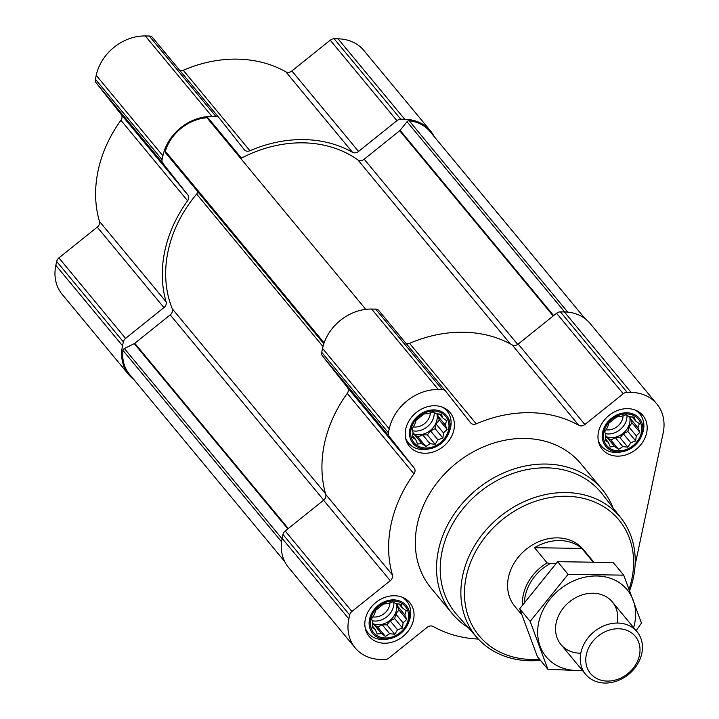 <?xml version="1.0" encoding="UTF-8"?>
<svg xmlns="http://www.w3.org/2000/svg" width="719" height="719" viewBox="0 0 719 719"><rect width="100%" height="100%" fill="white"/><g stroke="black" fill="none" stroke-linecap="round" stroke-linejoin="round"><path stroke-width="1.08" d="M406.217 610.719L404.806 614.853L406.729 619.41L403.098 622.888L402.532 628.038L397.544 629.79L394.758 634.275L389.626 633.7L385.474 636.468L381.474 633.583L377.178 634.014L375.264 629.458L372.1 627.579L372.667 622.429L371.579 618.879L374.374 614.394L375.776 610.26L383.56 604.014L387.847 603.583L392.835 601.83L396.007 603.708L401.13 604.284L402.209 607.834L406.217 610.719M393.365 600.985A20.581 16.923 -39.7 0 1 403.719 628.972A20.581 16.923 -39.7 0 1 371.211 628.487A20.581 16.923 -39.7 0 1 393.365 600.985M446.598 420.741L445.196 424.875L447.11 429.432L443.479 432.91L442.913 438.06L437.925 439.812L435.139 444.297L430.007 443.722L425.855 446.49L421.855 443.605L417.559 444.036L415.645 439.48L412.481 437.601L413.048 432.452L411.96 428.901L414.755 424.417L416.157 420.282L423.94 414.036L428.227 413.605L433.215 411.852L436.388 413.731L441.511 414.306L442.589 417.856L446.598 420.741M433.746 410.998A20.581 16.923 -39.7 0 1 444.099 438.994A20.581 16.923 -39.7 0 1 411.592 438.509A20.581 16.923 -39.7 0 1 433.746 410.998M639.362 423.626L637.96 427.76L639.874 432.317L636.243 435.795L635.677 440.945L630.689 442.697L627.903 447.182L622.771 446.616L618.619 449.375L614.619 446.49L610.323 446.921L608.409 442.365L605.245 440.486L605.811 435.346L604.733 431.795L607.519 427.302L608.921 423.167L616.704 416.93L620.991 416.49L625.979 414.737L629.152 416.616L634.275 417.191L635.353 420.741L639.362 423.626M626.51 413.892A20.581 16.923 -39.7 0 1 636.863 441.879A20.581 16.923 -39.7 0 1 604.355 441.394A20.581 16.923 -39.7 0 1 626.51 413.892M585.086 318.679L429.908 131.442A41.72 34.305 140.3 0 0 409.174 120.774A2.229 1.833 140.3 0 0 407.017 121.736L400.106 130.328L553.648 315.605M208.708 118.77A2.229 1.833 140.3 0 0 206.982 117.745A41.72 34.305 140.3 0 0 165.307 151.206A2.229 1.833 140.3 0 0 165.577 152.832L323.82 343.763M197.86 191.775A5.563 4.575 140.3 0 1 196.638 194.076A122.383 100.615 140.3 0 0 172.254 308.757A5.563 4.575 140.3 0 1 170.214 314.886L134.786 343.314A2.229 1.833 140.3 0 1 134.3 343.619L124.378 348.526A2.229 1.833 140.3 0 0 122.967 350.423A41.72 34.305 140.3 0 0 129.447 374.24L284.661 561.521M635.093 565.044L663.161 433A44.506 36.588 140.3 0 0 656.842 403.988L590.155 323.523A44.506 36.588 140.3 0 0 564.397 311.929L560.443 311.866A5.563 4.575 140.3 0 0 556.551 313.277L518.192 344.059A5.563 4.575 140.3 0 1 512.144 344.904A125.996 103.59 140.3 0 0 409.569 343.367A5.563 4.575 140.3 0 1 406.334 343.772M656.842 403.988A44.506 36.588 140.3 0 0 631.075 392.394L627.13 392.331A5.563 4.575 140.3 0 0 623.229 393.742L584.88 424.525L518.192 344.059M478.369 639.065A125.996 103.59 140.3 0 1 433.18 626.492A5.563 4.575 140.3 0 0 427.131 627.345L388.772 658.119A5.563 4.575 140.3 0 1 384.881 659.53L380.926 659.476A44.506 36.588 140.3 0 1 355.168 647.873A44.506 36.588 140.3 0 1 348.85 618.87L349.677 614.979A5.563 4.575 140.3 0 1 351.915 611.465L390.264 580.691A5.563 4.575 140.3 0 0 392.448 574.939A125.996 103.59 140.3 0 1 413.928 473.848A5.563 4.575 140.3 0 0 414.207 468.069L389.141 436.343A5.563 4.575 140.3 0 1 388.404 432.784L389.231 428.892A44.506 36.588 140.3 0 1 438.311 389.509L442.257 389.563A5.563 4.575 140.3 0 1 445.483 391.01A5.563 4.575 140.3 0 1 445.537 391.082L470.603 422.808A5.563 4.575 140.3 0 0 470.657 422.88A5.563 4.575 140.3 0 0 476.257 423.833A125.996 103.59 140.3 0 1 578.831 425.369A5.563 4.575 140.3 0 0 584.88 424.525M445.421 390.947L378.85 310.617A5.563 4.575 140.3 0 0 378.796 310.554A5.563 4.575 140.3 0 0 375.579 309.098L371.633 309.044A44.506 36.588 140.3 0 0 322.543 348.427L321.717 352.319A5.563 4.575 140.3 0 0 322.454 355.878L347.52 387.604A5.563 4.575 140.3 0 1 347.25 393.383A125.996 103.59 140.3 0 0 325.761 494.474A5.563 4.575 140.3 0 1 323.577 500.226L285.227 530.999A5.563 4.575 140.3 0 0 282.989 534.514L282.163 538.405A44.506 36.588 140.3 0 0 288.481 567.408L355.168 647.873M627.624 408.644A26.423 21.723 -39.7 0 1 642.921 415.528A26.423 21.723 -39.7 0 1 636.441 449.114A26.423 21.723 -39.7 0 1 602.234 449.249A26.423 21.723 -39.7 0 1 602.118 423.176A26.423 21.723 -39.7 0 1 627.624 408.644M434.86 405.75A26.423 21.723 -39.7 0 1 450.157 412.643A26.423 21.723 -39.7 0 1 443.677 446.229A26.423 21.723 -39.7 0 1 409.471 446.364A26.423 21.723 -39.7 0 1 409.354 420.291A26.423 21.723 -39.7 0 1 434.86 405.75M394.479 595.727A26.423 21.723 -39.7 0 1 409.776 602.621A26.423 21.723 -39.7 0 1 403.296 636.207A26.423 21.723 -39.7 0 1 369.09 636.342A26.423 21.723 -39.7 0 1 368.973 610.269A26.423 21.723 -39.7 0 1 394.479 595.727M468.249 627.615A97.353 80.034 -39.7 0 1 452.269 613.658L431.049 588.052A97.353 80.034 -39.7 0 1 430.618 491.994A97.353 80.034 -39.7 0 1 524.6 438.446A97.353 80.034 -39.7 0 1 580.961 463.818L602.18 489.414A97.353 80.034 -39.7 0 1 612.93 507.713M241.431 158.117A5.563 4.575 140.3 0 0 241.449 158.108A122.383 100.615 140.3 0 1 357.81 159.852A5.563 4.575 140.3 0 0 364.2 159.214L399.692 130.732A2.229 1.833 140.3 0 0 400.106 130.328M404.752 119.3L400.807 119.246A5.563 4.575 140.3 0 0 396.906 120.657L358.556 151.43L291.869 70.965L330.228 40.192A5.563 4.575 140.3 0 1 334.119 38.781L338.074 38.835A44.506 36.588 140.3 0 1 363.832 50.438L430.519 130.903A44.506 36.588 140.3 0 0 404.752 119.3L338.074 38.835M133.914 379.632A44.506 36.588 140.3 0 1 128.845 374.788A44.506 36.588 140.3 0 1 122.527 345.776L123.353 341.893A5.563 4.575 140.3 0 1 125.591 338.379L163.941 307.597A5.563 4.575 140.3 0 0 166.125 301.845A125.996 103.59 140.3 0 1 187.605 200.754A5.563 4.575 140.3 0 0 187.884 194.975L162.818 163.249A5.563 4.575 140.3 0 1 162.081 159.69L162.907 155.798A44.506 36.588 140.3 0 1 211.988 116.415L215.934 116.469A5.563 4.575 140.3 0 1 219.16 117.925A5.563 4.575 140.3 0 1 219.214 117.988L244.28 149.714A5.563 4.575 140.3 0 0 244.334 149.786A5.563 4.575 140.3 0 0 249.933 150.747A125.996 103.59 140.3 0 1 352.508 152.284A5.563 4.575 140.3 0 0 358.556 151.43M434.339 136.79A44.506 36.588 140.3 0 0 430.519 130.903M352.508 152.284L285.82 71.819A5.563 4.575 140.3 0 0 291.869 70.965M285.82 71.819A125.996 103.59 140.3 0 0 183.246 70.282A5.563 4.575 140.3 0 1 180.011 70.687M219.097 117.853L152.527 37.523A5.563 4.575 140.3 0 0 152.473 37.46A5.563 4.575 140.3 0 0 149.255 36.013L145.31 35.95A44.506 36.588 140.3 0 0 96.22 75.333L95.393 79.225A5.563 4.575 140.3 0 0 96.13 82.784L121.196 114.51A5.563 4.575 140.3 0 1 120.927 120.289A125.996 103.59 140.3 0 0 99.438 221.38A5.563 4.575 140.3 0 1 97.254 227.132L58.904 257.914A5.563 4.575 140.3 0 0 56.666 261.428L55.839 265.32A44.506 36.588 140.3 0 0 62.158 294.323L128.845 374.788M539.529 659.215A90.783 74.641 -39.7 0 1 465.535 580.458A90.783 74.641 -39.7 0 1 566.392 496.281A90.783 74.641 -39.7 0 1 629.152 588.897M521.635 614.538L514.777 606.27A44.506 36.588 -39.7 0 1 514.579 562.357A44.506 36.588 -39.7 0 1 557.549 537.875A44.506 36.588 -39.7 0 1 583.307 549.469L593.157 561.359M540.427 660.303A93.569 76.924 -39.7 0 1 477.254 637.834A93.569 76.924 -39.7 0 1 474.971 545.011A93.569 76.924 -39.7 0 1 565.907 492.56A93.569 76.924 -39.7 0 1 621.297 518.453A93.569 76.924 -39.7 0 1 629.745 590.434M477.254 637.834L456.745 614.574A94.522 77.706 -39.7 0 1 454.444 520.817A94.522 77.706 -39.7 0 1 546.305 467.835A94.522 77.706 -39.7 0 1 602.252 493.989L621.297 518.453M452.269 613.658A97.353 80.034 -39.7 0 1 451.838 517.599A97.353 80.034 -39.7 0 1 545.82 464.043A97.353 80.034 -39.7 0 1 602.18 489.414M626.743 412.778A21.822 17.939 -39.7 0 1 641.393 436.217A21.822 17.939 -39.7 0 1 622.843 451.595A21.822 17.939 -39.7 0 1 602.342 434.24A21.822 17.939 -39.7 0 1 626.743 412.778M635.111 410.019A25.03 20.581 -39.7 0 1 639.829 413.973A25.03 20.581 -39.7 0 1 642.148 434.348L641.393 436.217M622.843 451.595L620.865 451.981A25.03 20.581 -39.7 0 1 601.282 445.924A25.03 20.581 -39.7 0 1 598.271 440.558M433.979 409.893A21.822 17.939 -39.7 0 1 448.629 433.332A21.822 17.939 -39.7 0 1 430.079 448.701A21.822 17.939 -39.7 0 1 409.578 431.355A21.822 17.939 -39.7 0 1 433.979 409.893M442.347 407.134A25.03 20.581 -39.7 0 1 447.065 411.088A25.03 20.581 -39.7 0 1 449.384 431.454L448.629 433.332M430.079 448.701L428.102 449.096A25.03 20.581 -39.7 0 1 408.518 443.039A25.03 20.581 -39.7 0 1 405.507 437.664M393.599 599.871A21.822 17.939 -39.7 0 1 408.248 623.31A21.822 17.939 -39.7 0 1 389.698 638.688A21.822 17.939 -39.7 0 1 369.198 621.333A21.822 17.939 -39.7 0 1 393.599 599.871M401.966 597.112A25.03 20.581 -39.7 0 1 406.684 601.066A25.03 20.581 -39.7 0 1 409.003 621.432L408.248 623.31M389.698 638.688L387.721 639.074A25.03 20.581 -39.7 0 1 368.137 633.017A25.03 20.581 -39.7 0 1 365.126 627.642M608.409 442.365L605.407 438.734M614.619 446.49L607.231 437.574L610.808 439.956L615.383 437.691L620.093 437.763L623.301 433.782L627.876 431.526L628.855 426.879L632.064 422.898L630.563 418.844L631.003 416.786M605.533 437.547L607.231 437.574M618.619 449.375L610.808 439.956M622.771 446.616L615.383 437.691M627.903 447.182L620.093 437.763M630.689 442.697L623.301 433.782M635.677 440.945L627.876 431.526M636.243 435.795L628.855 426.879M639.874 432.317L632.064 422.898M637.96 427.76L630.563 418.844M635.353 420.741L632.199 416.921M605.668 436.379A16.69 13.724 140.3 0 0 611.303 437.637A16.69 13.724 140.3 0 0 629.673 416.661M415.645 439.48L412.643 435.849M421.855 443.605L414.468 434.68L418.045 437.062L422.619 434.806L427.329 434.878L430.537 430.897L435.103 428.632L436.091 423.994L439.3 420.013L437.799 415.959L438.239 413.901M412.769 434.662L414.468 434.68M425.855 446.49L418.045 437.062M430.007 443.722L422.619 434.806M435.139 444.297L427.329 434.878M437.925 439.812L430.537 430.897M442.913 438.06L435.103 428.632M443.479 432.91L436.091 423.994M447.11 429.432L439.3 420.013M445.196 424.875L437.799 415.959M442.589 417.856L439.426 414.036M412.904 433.494A16.69 13.724 140.3 0 0 418.539 434.743A16.69 13.724 140.3 0 0 436.909 413.776M375.264 629.458L372.262 625.827M381.474 633.583L374.087 624.667L377.664 627.04L382.238 624.784L386.948 624.856L390.156 620.874L394.722 618.61L395.711 613.972L398.919 609.991L397.418 605.937L397.859 603.879M372.388 624.64L374.087 624.667M385.474 636.468L377.664 627.04M389.626 633.7L382.238 624.784M394.758 634.275L386.948 624.856M397.544 629.79L390.156 620.874M402.532 628.038L394.722 618.61M403.098 622.888L395.711 613.972M406.729 619.41L398.919 609.991M404.806 614.853L397.418 605.937M402.209 607.834L399.045 604.014M372.523 623.472A16.69 13.724 140.3 0 0 378.158 624.721A16.69 13.724 140.3 0 0 396.529 603.753M623.103 415.699A13.679 11.243 -39.7 0 1 605.919 429.782M626.986 415.312A16.69 13.724 -39.7 0 1 605.263 433.62M430.339 412.814A13.679 11.243 -39.7 0 1 413.155 426.897M434.222 412.427A16.69 13.724 -39.7 0 1 412.499 430.735M389.959 602.792A13.679 11.243 -39.7 0 1 372.775 616.875M393.841 602.405A16.69 13.724 -39.7 0 1 372.118 620.713M524.448 601.965A42.933 35.294 -39.7 0 1 550.206 563.588L555.733 563.669M522.398 604.85A44.506 36.588 -39.7 0 1 547.078 562.86L550.206 563.588M592.546 561.332L581.833 548.408A44.506 36.588 140.3 0 0 559.768 540.553A44.506 36.588 140.3 0 0 534.514 547.698L547.078 562.86M581.833 548.408L534.514 547.698M618.466 628.757A29.111 23.934 -39.7 0 1 633.106 668.346A29.111 23.934 -39.7 0 1 587.135 667.654A29.111 23.934 -39.7 0 1 618.466 628.757M617.729 623.049A33.38 27.439 -39.7 0 1 637.052 631.749A33.38 27.439 -39.7 0 1 628.864 674.179A33.38 27.439 -39.7 0 1 585.652 674.35A33.38 27.439 -39.7 0 1 585.509 641.411A33.38 27.439 -39.7 0 1 617.729 623.049M582.237 670.225A52.568 43.221 -39.7 0 1 538.055 626.177A52.568 43.221 -39.7 0 1 594.802 575.982A52.568 43.221 -39.7 0 1 634.571 623.939A52.568 43.221 -39.7 0 1 633.637 627.633M580.79 653.22A33.38 27.439 -39.7 0 1 556.084 623.328A33.38 27.439 -39.7 0 1 592.402 593.22A33.38 27.439 -39.7 0 1 617.199 623.049M636.126 630.635L641.456 623.067L623.724 575.155L568.082 574.319L530.164 621.396L547.887 669.308L582.651 670.719M623.724 575.155L613.244 562.51L557.602 561.674L568.082 574.319M547.887 669.308L537.408 656.663L519.684 608.75L557.602 561.674M530.164 621.396L519.684 608.75M409.174 120.774L567.74 312.118M165.307 151.206L324.134 342.846M206.982 117.745L365.773 309.359M122.967 350.423L281.587 541.82M627.13 392.331L560.443 311.866M631.075 392.394L564.397 311.929M623.229 393.742L556.551 313.277M578.831 425.369L512.144 344.904M476.257 423.833L409.569 343.367M442.257 389.563L375.579 309.098M438.311 389.509L371.633 309.044M389.231 428.892L322.543 348.427M388.404 432.784L321.717 352.319M389.141 436.343L322.454 355.878M414.207 468.069L347.52 387.604M413.928 473.848L347.25 393.383M392.448 574.939L325.761 494.474M390.264 580.691L323.577 500.226M351.915 611.465L285.227 530.999M349.677 614.979L282.989 534.514M348.85 618.87L282.163 538.405M407.017 121.736L564.64 311.929M399.692 130.732L553.199 315.965M364.2 159.214L517.689 344.428M357.81 159.852L510.355 343.925M241.449 158.108L208.456 118.32M196.638 194.076L322.993 346.549M172.254 308.757L325.545 493.71M170.214 314.886L323.721 500.118M134.786 343.314L288.301 528.537M134.3 343.619L287.852 528.896M124.378 348.526L282.082 538.819M400.807 119.246L334.119 38.781M396.906 120.657L330.228 40.192M249.933 150.747L183.246 70.282M215.934 116.469L149.255 36.013M211.988 116.415L145.31 35.95M162.907 155.798L96.22 75.333M162.081 159.69L95.393 79.225M162.818 163.249L96.13 82.784M187.884 194.975L121.196 114.51M187.605 200.754L120.927 120.289M166.125 301.845L99.438 221.38M163.941 307.597L97.254 227.132M125.591 338.379L58.904 257.914M123.353 341.893L56.666 261.428M122.527 345.776L55.839 265.32M445.483 391.01L378.796 310.554M219.16 117.925L152.473 37.46M639.829 413.973L637.411 411.061M601.282 445.924L598.864 443.003M447.065 411.088L444.648 408.176M408.518 443.039L406.1 440.118M406.684 601.066L404.267 598.154M368.137 633.017L365.719 630.096M637.052 631.749L612.327 601.929M585.652 674.35L560.937 644.521"/></g></svg>
